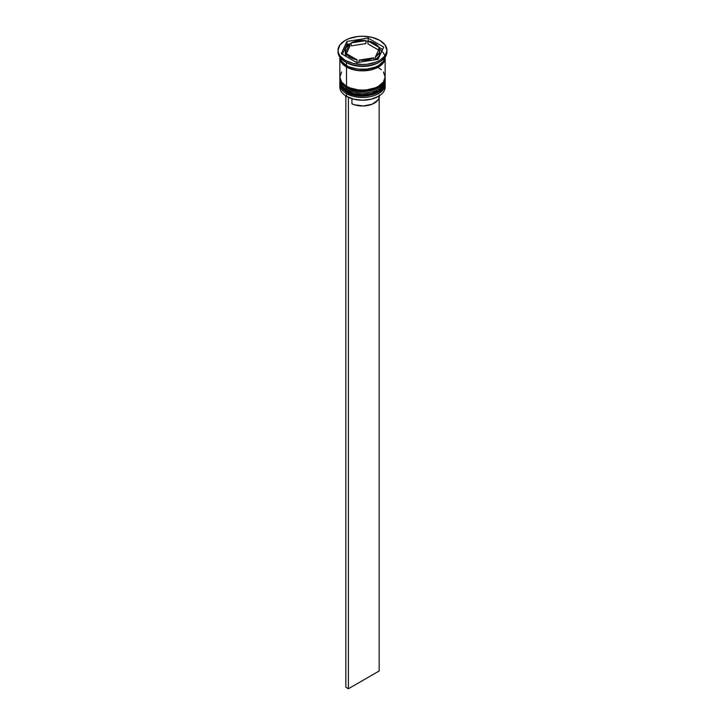 <?xml version="1.0" encoding="UTF-8"?>
<svg xmlns="http://www.w3.org/2000/svg" width="725" height="725" viewBox="0 0 725 725"><rect width="100%" height="100%" fill="white"/><g stroke="black" fill="none" stroke-linecap="round" stroke-linejoin="round"><path stroke-width="1.09" d="M384.948 84.381A22.647 13.077 180 0 1 369.741 95.011A22.647 13.077 180 0 1 346.487 91.867A1.087 0.625 120 0 0 346.713 92.365A1.087 0.625 -60 0 1 346.487 91.867A22.647 13.077 0 0 0 371.164 94.703A22.647 13.077 0 0 0 385.147 82.623C385.936 94.54 359.636 100.567 346.713 92.365C341.683 88.867 339.4 85.623 339.853 82.623A22.647 13.077 0 0 0 346.487 91.867L346.487 91.577A22.647 13.077 0 0 0 369.741 94.721A22.647 13.077 0 0 0 384.948 84.082M385.147 82.623L385.138 81.871A22.647 13.077 180 0 1 385.147 82.333A22.647 13.077 180 0 1 371.164 94.413A22.647 13.077 180 0 1 346.487 91.577L346.487 91.867M346.487 91.577A22.647 13.077 180 0 1 339.853 82.333L339.853 82.623A22.647 13.077 0 0 1 339.853 82.478M346.713 92.365A1.087 0.625 -60 0 0 347.257 92.311L350.519 93.86M354.253 95.011L362.5 95.963L370.747 95.011M374.481 93.86L377.743 92.311M384.948 79.94A22.647 13.077 180 0 1 369.741 90.58A22.647 13.077 180 0 1 346.487 87.435A1.087 0.625 120 0 0 346.713 87.933A1.087 0.625 -60 0 1 346.487 87.435A22.647 13.077 0 0 0 371.164 90.262A22.647 13.077 0 0 0 385.147 78.182C385.936 90.099 359.636 96.126 346.713 87.933C341.683 84.426 339.4 81.182 339.853 78.182A22.647 13.077 0 0 0 346.487 87.435L346.487 87.136A22.647 13.077 0 0 0 369.741 90.281A22.647 13.077 0 0 0 384.948 79.65M385.147 78.182L385.138 77.439A22.647 13.077 180 0 1 385.147 77.892A22.647 13.077 180 0 1 371.164 89.972A22.647 13.077 180 0 1 346.487 87.136L346.487 87.435M346.487 87.136A22.647 13.077 180 0 1 339.853 77.892L339.853 78.182A22.647 13.077 0 0 1 339.853 78.037M346.713 87.933A1.087 0.625 -60 0 0 347.257 87.879L350.519 89.429M354.253 90.571L362.5 91.522L370.747 90.571M374.481 89.429L377.743 87.879M385.029 85.731A22.647 13.077 180 0 1 378.513 96.307A22.647 13.077 180 0 1 346.487 96.307L346.74 96.461A22.285 12.869 0 0 0 378.26 96.452A22.285 12.869 0 0 0 378.387 96.38M339.853 84.399A22.647 13.077 180 0 1 339.898 83.529A22.647 13.077 0 0 0 346.487 93.643A22.647 13.077 180 0 1 339.853 84.399L339.853 87.063A22.647 13.077 0 0 0 346.487 96.307L346.487 93.643L346.487 96.307A22.647 13.077 0 0 0 371.164 99.144A22.647 13.077 0 0 0 385.147 87.063L385.147 84.399A22.647 13.077 180 0 1 371.164 96.479A22.647 13.077 180 0 1 346.487 93.643L347.094 92.582L346.487 93.643A22.647 13.077 0 0 0 371.853 96.307A22.647 13.077 0 0 0 385.102 83.529M339.853 79.958A22.647 13.077 180 0 1 339.898 79.097A22.647 13.077 0 0 0 346.487 89.211A22.647 13.077 180 0 1 339.853 79.958L339.853 81.445A22.647 13.077 0 0 0 346.487 90.688L346.487 89.211L346.487 90.688A22.647 13.077 0 0 0 371.164 93.525A22.647 13.077 0 0 0 385.147 81.445L385.147 79.958A22.647 13.077 180 0 1 371.164 92.039A22.647 13.077 180 0 1 346.487 89.211L347.094 88.151L346.487 89.211A22.647 13.077 0 0 0 371.853 91.867A22.647 13.077 0 0 0 385.102 79.097M338.04 50.369L338.04 51.856A24.46 14.119 0 0 0 345.2 61.833L345.2 60.356A24.46 14.119 180 0 1 338.04 50.369A24.46 14.119 180 0 1 353.138 37.328A24.46 14.119 180 0 1 379.8 40.383L371.862 37.328L362.5 36.25L357.724 36.522L348.906 38.633L345.2 40.383L339.898 44.968L338.04 50.369L338.512 53.124L339.898 55.78L345.2 60.356L353.138 63.419L362.5 64.498L367.276 64.226L376.094 62.114L379.8 60.356L385.102 55.78L386.96 50.369L385.102 44.968L379.8 40.383A24.46 14.119 180 0 1 386.96 50.369A24.46 14.119 180 0 1 371.862 63.419A24.46 14.119 180 0 1 345.2 60.356L345.2 61.833L346.487 62.577A22.647 13.077 0 0 0 378.513 62.577L379.8 61.833A24.46 14.119 180 0 1 345.2 61.833A24.46 14.119 0 0 0 371.862 64.897A24.46 14.119 0 0 0 386.96 51.856A24.46 14.119 0 0 0 386.923 51.112A24.46 14.119 180 0 1 379.8 61.833M339.853 81.445L341.575 86.447L346.487 90.688L353.836 93.525L362.5 94.513L371.164 93.525L378.513 90.688L383.425 86.447L385.147 81.445A22.647 13.077 0 0 0 385.111 80.702M341.575 72.002L339.853 77.004A22.647 13.077 0 0 0 346.487 86.248L346.487 67.017L353.836 69.854L358.077 70.597L366.923 70.597L371.164 69.854L378.513 67.017L381.332 65.032L384.712 60.32L385.129 57.212A22.647 13.077 180 0 1 385.147 57.773A22.647 13.077 180 0 1 371.164 69.854A22.647 13.077 180 0 1 346.487 67.017L346.487 86.248A22.647 13.077 0 0 0 371.164 89.084A22.647 13.077 0 0 0 385.147 77.004L383.425 72.002M379.13 62.205A22.647 13.077 180 0 1 346.487 62.577L346.487 65.54A22.647 13.077 0 0 0 370.375 68.549A22.647 13.077 0 0 0 385.084 57.275L383.425 61.299L378.513 65.54L375.079 67.162L366.923 69.12L358.077 69.12L349.921 67.162L346.487 65.54L346.487 62.577L345.2 61.833A24.46 14.119 180 0 1 338.077 51.112M367.956 43.908L367.956 40.944A17.21 9.942 180 0 1 374.671 43.346A17.21 9.942 180 0 1 378.831 47.225L378.831 49.554L378.831 47.225L377.136 45.14L371.553 41.923L367.956 40.944L382.637 49.427L367.956 40.944L367.956 43.908L378.595 50.052L367.956 43.908M378.513 96.307L371.028 99.243L362.5 100.222L353.972 99.243L346.487 96.307A22.647 13.077 180 0 1 339.971 85.731M379.211 94.984L378.885 98.518L377.888 100.195L372.052 104.255L363.406 105.95L354.498 104.799L351.933 103.811L351.933 98.691L351.933 103.811A16.847 9.733 0 0 0 369.777 105.007A16.847 9.733 0 0 0 379.347 96.235L379.347 95.8M373.91 59.976L373.91 57.81A17.21 9.942 180 0 1 359.056 60.112L359.056 62.277L359.056 60.112L366.959 59.976L373.91 57.81L359.056 60.112L373.91 57.81L373.91 59.976M357.044 62.586L357.044 59.794A17.21 9.942 180 0 1 346.169 53.523L346.169 56.477L346.169 53.523L350.329 57.402L357.044 59.794L346.169 53.523L357.044 59.794L357.044 62.586M345.29 50.369L345.29 53.333A17.21 9.942 0 0 0 345.635 55.318L345.635 52.354A17.21 9.942 180 0 1 345.29 50.369A17.21 9.942 180 0 1 349.613 43.781L349.613 46.744L346.405 53.659L349.613 46.744L349.613 43.781L345.87 47.805L345.29 50.07L345.635 52.354L349.613 43.781L345.635 52.354L345.635 55.318L345.29 53.034M351.09 45.892L351.09 42.929A17.21 9.942 180 0 1 365.944 40.636L365.944 43.591L351.09 45.892L351.09 42.929L365.944 40.636L361.974 40.437L354.353 41.615L351.09 42.929L365.944 40.636L365.944 43.591L351.09 45.892M379.628 49.372A22.466 12.968 180 0 1 377.725 67.307A22.466 12.968 180 0 1 346.613 66.945L353.9 69.754L358.114 70.488L362.5 70.742L371.1 69.754L378.387 66.945L381.178 64.978L384.54 60.302L384.966 57.773M378.033 59.341L356.818 62.622L341.276 53.659L346.967 41.407L368.182 38.117L383.724 47.089L378.033 59.341L356.818 62.622L341.276 53.659L346.967 41.407L346.967 44.361L342.363 54.284L346.967 44.361L346.967 41.407L368.182 38.117L368.182 40.99L368.182 38.117L383.724 47.089L378.033 59.341M339.916 57.275A22.647 13.077 0 0 0 346.487 65.54L341.575 61.299L339.916 57.275M339.853 57.773A22.647 13.077 180 0 0 346.487 67.017L341.575 62.776L340.288 60.32L339.871 57.212A22.647 13.077 180 0 0 339.853 57.773L339.853 77.004L341.575 82.007L346.487 86.248L349.921 87.879L358.077 89.828L362.5 90.081L366.923 89.828L375.079 87.879L378.513 86.248L383.425 82.007L385.147 77.004L385.147 57.773M340.034 57.773L341.747 62.731L346.613 66.945M381.332 69.736L378.513 67.76M346.487 62.577L345.2 61.833M367.956 41.117L365.944 41.425L367.956 41.117M351.09 43.727L349.613 43.953L351.09 43.727M349.287 44.008L346.967 44.361L349.287 44.008M346.169 54.157L345.635 55.318L346.169 54.157M379.71 53.632L379.13 55.907L375.387 59.921M375.713 59.704A17.21 9.942 0 0 0 379.71 53.333L379.71 50.369A17.21 9.942 180 0 1 375.387 56.958L375.387 59.749L375.387 56.958L379.13 52.943L379.71 50.678L379.365 48.385A17.21 9.942 180 0 1 379.71 50.369M379.365 48.385L375.387 56.958L379.365 48.385M345.653 95.8L345.653 96.235A16.847 9.733 0 0 0 345.843 97.712L345.671 95.709M379.157 97.712L379.157 670.997L348.408 688.75L348.408 97.322L348.408 688.75L345.843 687.273L345.843 95.927L345.843 687.273L348.408 688.75L379.157 670.997L379.157 97.712M339.862 81.871L339.853 82.333M339.862 77.439L339.853 77.892M386.96 50.369L386.96 51.856"/></g></svg>
